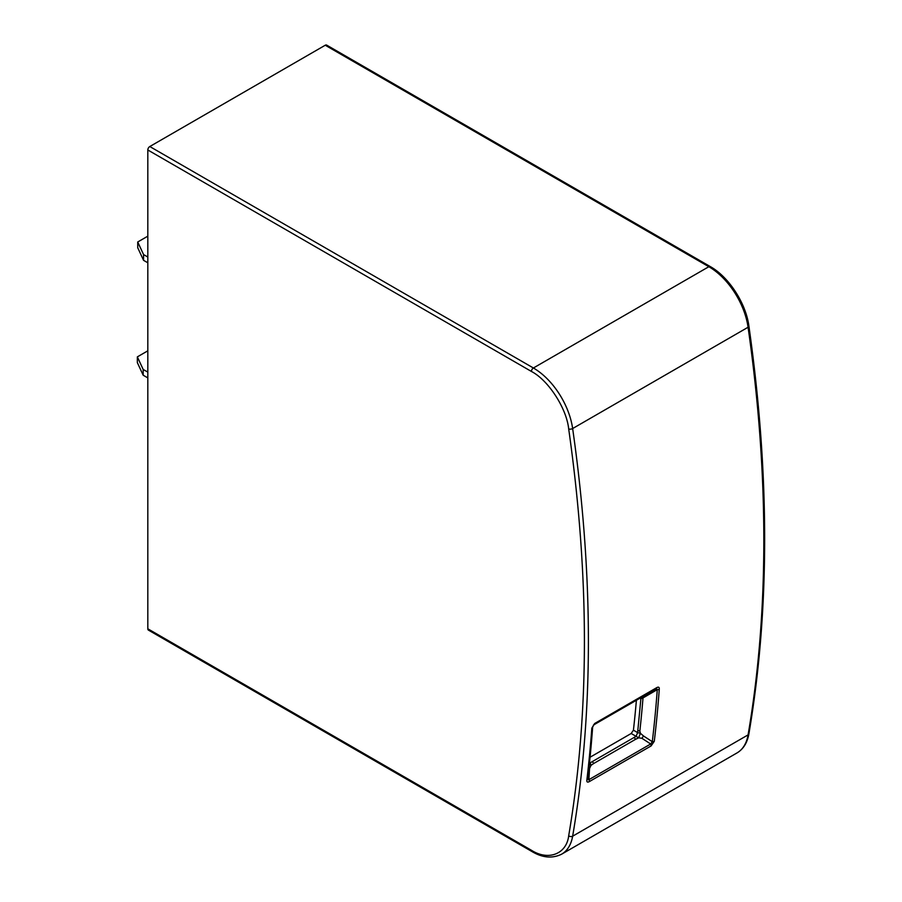 <?xml version="1.0" encoding="UTF-8"?>
<svg xmlns="http://www.w3.org/2000/svg" width="902" height="902" viewBox="0 0 902 902"><rect width="100%" height="100%" fill="white"/><g stroke="black" fill="none" stroke-linecap="round" stroke-linejoin="round"><path stroke-width="1.35" d="M147.815 149.98L147.815 628.795A2.819 1.624 120 0 0 148.39 630.092L531.988 851.556C542.463 857.813 552.328 858.693 561.596 854.205A56.386 32.551 -120 0 0 572.646 836.188A1409.679 813.886 -120 0 0 572.646 428.54A56.386 32.551 -120 0 0 533.398 367.993L149.8 146.53A2.819 1.624 120 0 0 147.815 149.98L531.402 371.444A2.819 1.624 -60 0 1 533.398 367.993L708.837 266.71L325.239 45.235L149.8 146.53M147.815 628.795L531.402 850.259C548.348 861.117 566.603 854.047 568.688 835.793C589.649 712.287 589.649 576.671 568.688 428.957A2.819 1.319 -8.1 0 0 572.646 428.54L748.074 327.246A56.386 32.551 -120 0 0 708.837 266.71A2.819 1.624 -60 0 1 710.246 266.564L326.648 45.1A2.819 1.624 120 0 0 325.239 45.235M147.815 372.12L143.181 369.448L137.341 356.876L147.815 350.833M147.815 377.882L143.181 375.209L137.341 362.627L137.341 356.876M143.181 375.209L143.181 369.448M147.815 257.025L143.565 254.567L143.565 260.328L137.724 247.746L137.724 241.995L147.815 236.166M137.724 241.995L143.565 254.567M147.815 262.775L143.565 260.328M568.688 428.957C566.603 408.313 548.348 380.159 531.402 371.444M651.086 745.943L589.31 781.606C587.506 782.564 586.683 782.102 586.841 780.219A1409.679 813.886 -120 0 0 591.825 728.151L594.643 723.505L656.893 687.561C658.607 686.704 659.396 687.245 659.272 689.207A2.819 1.748 -175.8 0 1 657.276 689.635L643.002 697.934L641.717 697.19L656.329 688.677L657.276 689.635A1408.856 813.401 60 0 1 652.293 741.681A2.819 1.827 6.8 0 0 654.288 741.286L651.086 745.943A2.819 1.624 -120 0 0 650.692 743.992L641.92 738.298L638.672 737.836L635.662 739.268L634.083 737.475L636.079 736.325L631.186 733.495L590.055 757.24M656.893 687.561A2.819 1.624 60 0 1 656.329 688.677L593.403 725.084M594.643 723.505A2.819 1.624 60 0 1 594.08 724.622L592.659 726.944A2.819 1.748 4.2 0 1 592.648 727.023L594.08 724.622M591.825 728.151A2.819 1.748 4.2 0 0 592.648 727.023L587.664 779.125A2.819 1.827 6.8 0 0 587.676 778.99A1408.856 813.401 -120 0 0 592.648 727.091M586.841 780.219A2.819 1.827 6.8 0 0 587.664 779.125L587.664 779.159M589.31 781.606A2.819 1.624 -120 0 0 588.905 779.666L587.676 778.99M640.567 697.844L640.894 698.813L643.002 697.934A1399.227 807.854 60 0 1 639.834 731.127L640.431 733.303L643.509 735.976L652.293 741.681L650.692 743.992L588.905 779.666L589.536 768.549L588.307 767.85M635.662 739.268L593.798 763.442L591.013 765.358L589.536 768.549M641.92 738.298L643.509 735.976M589.536 762.393L590.224 762.799L589.48 762.934M589.322 764.411L591.013 765.358L590.224 762.799L634.083 737.475M636.395 700.256A1391.358 803.299 60 0 1 633.429 730.18L631.186 733.495M633.429 730.18L637.613 732.604L636.079 736.325L638.672 737.836L640.431 733.303L637.613 732.604L640.894 698.813L639.89 698.238M639.834 731.127L637.861 730.462M641.694 697.201L593.617 724.96L641.683 697.201M593.798 763.442L592.219 761.638M568.688 835.793A2.819 1.894 9.7 0 0 572.646 836.188L748.074 734.893A1409.679 813.886 -120 0 0 748.074 327.246A2.819 1.319 -8.1 0 0 748.908 326.129C769.902 474.091 769.902 609.989 748.897 733.833C747.318 742.752 743.361 749.111 737.024 752.922A56.386 32.551 -120 0 0 748.074 734.893A2.819 1.894 9.7 0 0 748.897 733.833M531.402 850.259A2.819 1.624 120 0 0 531.988 851.556M659.272 689.207A1409.679 813.886 60 0 1 654.288 741.286M737.024 752.922L561.596 854.205M710.246 266.564C728.839 276.903 745.977 303.365 748.908 326.129"/></g></svg>
